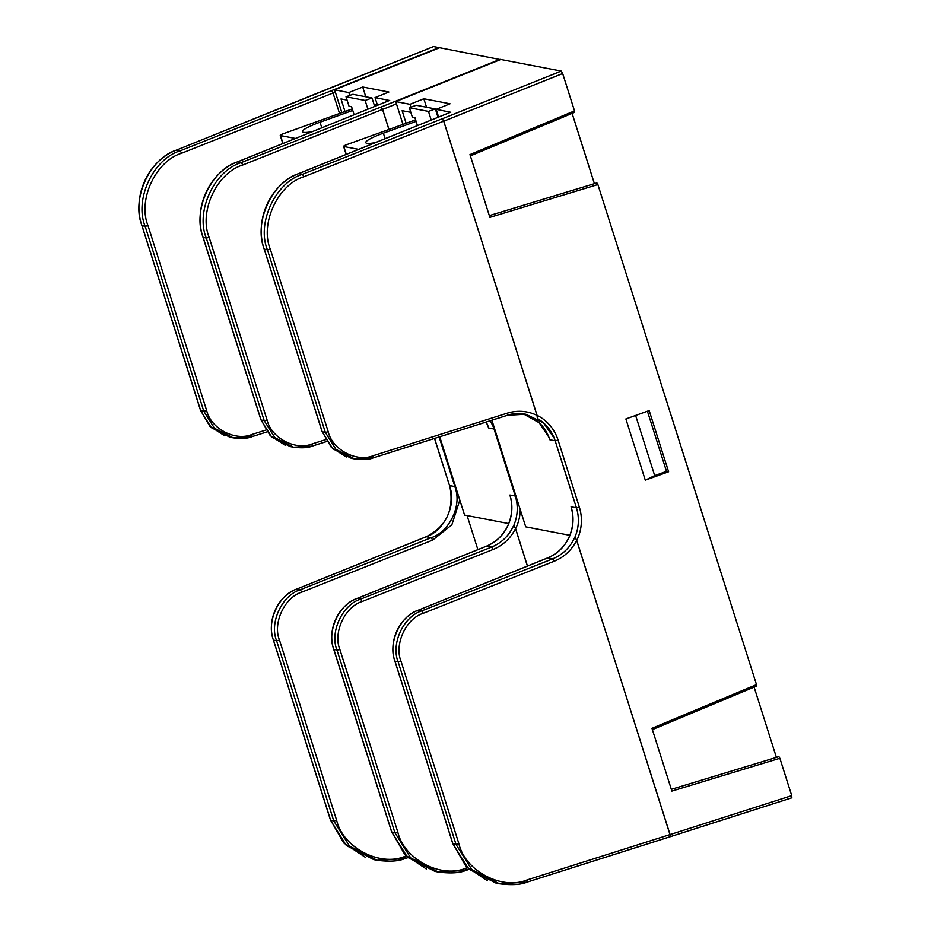 <?xml version="1.0" encoding="UTF-8"?>
<svg xmlns="http://www.w3.org/2000/svg" width="931" height="931" viewBox="0 0 931 931"><rect width="100%" height="100%" fill="white"/><g stroke="black" fill="none" stroke-linecap="round" stroke-linejoin="round"><path stroke-width="1.4" d="M295.453 138.451L280.475 135.565A5.19 0.745 162.4 0 1 280.254 135.437A5.19 0.745 162.4 0 1 283.711 133.587L352.267 108.904M374.134 104.668L377.404 105.296M312.467 131.574A26.44 3.817 162.4 0 1 302.412 131.678A26.44 3.817 162.4 0 1 320.02 122.217L352.756 110.44M366.698 109.66L365.569 109.439L365.755 110.033M374.693 106.425L372.004 97.976L365.127 100.455L367.896 109.171M365.127 100.455L346.018 96.777L349.032 106.262L351.592 106.751L354.129 114.734M372.004 97.976L352.896 94.299L346.018 96.777M548.918 437.233A40.557 38.776 -79.1 0 1 549.814 439.758L548.894 437.372C545.45 428.679 539.817 422.034 531.985 417.449L523.21 413.818L539.177 422.732L548.918 437.233C545.473 428.632 539.864 422.046 532.078 417.484M537.012 415.366L537.385 418.508L537.071 415.342L443.75 121.181L442.318 118.749L443.691 121.158L303.925 176.727C277.938 184.524 259.784 223.638 270.293 249.159L328.224 431.763C332.297 449.685 356.631 462.591 373.273 455.678L507.232 413.166C517.485 410.071 527.412 410.804 537.012 415.366L443.691 121.158M596.922 182.918L597.877 184.547L489.881 217.365L469.969 154.593L574.52 110.894L562.661 73.514L443.75 121.181M778.921 756.647L779.875 758.276L671.879 791.094L651.968 728.321L756.507 684.622L597.877 184.547M569.807 535.313L525.712 526.83L491.894 420.23M438.606 117.027L436.174 109.346L450.034 103.783L423.838 98.756L409.977 104.307L395.745 101.572L402.983 124.405M395.745 101.572L500.797 59.468L561.23 71.082L562.661 73.514M537.385 418.508C545.194 423.07 550.826 429.656 554.282 438.268L543.495 422.86L525.817 414.225L507.383 415.284M669.994 834.583L670.122 836.748L527.074 882.134A2.432 0.594 -107.6 0 1 526.993 882.146L499.493 883.798L471.808 869.612L456.062 844.487L398.142 661.883C390.729 643.915 403.519 616.369 421.801 610.864L552.735 558.821C562.918 554.573 570.319 547.3 574.939 536.978L576.673 540.376C571.622 550.174 564.139 557.122 554.201 561.23L423.268 613.285C406.067 618.452 394.057 644.345 401.005 661.231L458.936 843.835C465.104 870.904 501.856 890.408 527.004 879.97L669.994 834.583L576.673 540.376M554.201 561.23L552.735 558.821L547.8 557.867A2.432 0.652 -112 0 0 547.684 557.878C557.692 553.654 564.977 546.392 569.539 536.081L569.702 535.977C565.152 546.299 557.855 553.608 547.8 557.867L418.31 610.201C400.214 615.728 387.622 643.309 395.012 661.278L452.943 843.893L468.607 869.007L496.095 883.147M569.702 535.977L569.481 536.07C573.135 527.342 573.868 518.404 571.681 509.257L571.075 506.778A40.557 38.776 -79.1 0 1 569.644 535.965M670.064 834.595L791.734 795.644L791.85 797.809L670.087 836.76L670.064 834.595L576.743 540.434L574.939 536.978M410.839 112.348L402.134 110.684L406.125 123.276M409.977 104.307L410.897 107.181M450.639 112.232L436.174 109.346M668.598 471.773L649.186 410.571L625.876 418.962L645.288 480.163L668.598 471.773L666.503 471.365L654.691 475.613L645.288 480.163M791.734 795.644L779.875 758.276M574.52 110.894L574.066 111.825M594.409 183.675L572.111 113.373M756.507 684.622L756.065 685.553M776.407 757.403L754.11 687.101M647.417 411.211L666.503 471.365M635.617 415.459L654.691 475.613M423.838 98.756L426.538 107.228M373.273 455.678A2.432 0.594 72.4 0 1 373.354 457.854A2.432 0.594 72.4 0 1 373.261 457.854L354.699 458.971L335.986 449.394L325.35 432.415L267.418 249.799C256.467 223.207 275.378 182.441 302.459 174.306L442.26 118.737M437.035 117.725L298.77 173.597C271.98 181.789 253.36 222.614 264.299 249.205L322.219 431.809L332.809 448.777L351.371 458.331L354.688 458.971C363.078 459.984 369.293 459.611 373.354 457.854L507.314 415.331A2.432 0.594 -107.6 0 0 507.232 413.166M477.882 549.627L467.083 515.565M459.833 500.11L451.849 524.816L432.682 540.096L301.749 592.151C284.549 597.318 272.527 623.211 279.486 640.097L336.661 820.339C342.829 847.408 379.58 866.912 404.729 856.462L406.149 856.008M339.536 113.489L333.042 93.03L331.564 90.633L438.955 47.586L433.602 46.55L326.013 89.667M335.335 92.111L181.65 153.219C155.663 161.028 137.509 200.13 148.017 225.651L206.694 410.629C210.778 428.551 235.112 441.457 251.754 434.544L265.789 430.087M434.568 438.42L449.557 485.645A40.557 38.776 -79.1 0 1 450.278 488.228C456.074 505.964 443.552 531.264 426.27 536.733L296.791 589.067C278.683 594.595 266.103 622.176 273.493 640.144L330.668 820.386L346.332 845.499L373.82 859.639M407.871 857.66L404.799 858.638A2.432 0.594 -107.6 0 1 404.717 858.638L377.218 860.291L349.532 846.116L333.787 820.979L276.612 640.749C269.21 622.781 281.988 595.235 300.282 589.73L431.216 537.687C448.695 532.253 461.439 506.988 455.631 489.252A40.557 38.776 100.9 0 0 454.91 486.68L439.141 436.965M251.754 434.544A2.432 0.594 72.4 0 1 251.836 436.72A2.432 0.594 72.4 0 1 251.742 436.72L233.181 437.838L214.456 428.26L203.819 411.281L145.143 226.303C134.192 199.7 153.103 158.945 180.183 150.799L331.564 90.633M326.199 89.597L176.506 150.1C149.705 158.293 131.085 199.106 142.024 225.698L200.7 410.676L211.29 427.643L229.852 437.198L233.169 437.838C241.548 438.85 247.774 438.478 251.836 436.72L267.046 431.891L251.905 436.674M486.25 422.022L487.786 425.49A40.557 38.776 -79.1 0 1 488.67 428.004L486.18 422.046M508.663 523.559L464.581 515.087L439.735 436.779M377.474 105.273L375.03 97.592L388.89 92.029L362.706 87.002L348.846 92.553L334.613 89.818L341.852 112.651M334.613 89.818L439.653 47.714L500.459 59.607M493.139 426.514L490.323 420.731L493.139 426.514A40.557 38.776 100.9 0 1 494.035 429.028L494.675 428.993M469.003 869.414L465.942 870.392A2.432 0.594 -107.6 0 1 465.861 870.392L438.35 872.044L410.664 857.87L394.93 832.733L336.999 650.129C329.597 632.161 342.375 604.615 360.669 599.122L491.603 547.067C501.774 542.82 509.176 535.546 513.807 525.235L515.53 528.622C510.491 538.421 503.008 545.368 493.069 549.476L362.136 601.531C344.935 606.698 332.914 632.591 339.873 649.477L397.805 832.081C403.973 859.15 440.724 878.666 465.861 868.216L467.292 867.762M493.069 549.476L491.603 547.067L486.657 546.113A2.432 0.652 -112 0 0 486.552 546.125C496.56 541.9 503.846 534.638 508.407 524.328L508.559 524.223C504.008 534.557 496.712 541.854 486.657 546.113L357.178 598.447C339.07 603.975 326.49 631.555 333.88 649.524L391.8 832.139L407.475 857.253L434.963 871.393M508.559 524.223L508.349 524.316C511.992 515.588 512.725 506.65 510.549 497.503L509.932 495.036A40.557 38.776 -79.1 0 1 508.501 524.211M527.47 566.048L515.611 528.68L513.807 525.235M347.077 100.094L341.002 98.93L344.994 111.522M348.846 92.553L349.753 95.428M389.507 100.478L375.03 97.592M388.972 129.444L382.618 109.427L381.128 106.984L382.548 109.404L242.782 164.973C216.795 172.782 198.64 211.884 209.161 237.405L267.081 420.009C271.165 437.931 295.499 450.837 312.141 443.924L325.582 439.665M527.412 566.071L515.53 528.622M388.914 129.467L382.548 109.404M362.706 87.002L365.534 95.905L364.033 96.44M312.141 443.924A2.432 0.594 72.4 0 1 312.211 446.1A2.432 0.594 72.4 0 1 312.129 446.1L293.568 447.217L274.843 437.64L264.206 420.661L206.286 238.045C195.324 211.453 214.246 170.699 241.315 162.553L381.128 106.984M375.891 105.971L237.638 161.854C210.848 170.036 192.228 210.86 203.156 237.452L261.087 420.056L271.677 437.035L290.228 446.577L293.544 447.217C301.935 448.23 308.149 447.858 312.211 446.1L326.7 441.503M487.786 425.49L486.238 422.022M358.644 149.367L343.83 146.528A5.19 0.745 162.4 0 1 343.597 146.388A5.19 0.745 162.4 0 1 347.054 144.538L415.622 119.855M437.477 115.619L438.21 115.758M375.368 142.618A26.44 3.817 162.4 0 1 365.755 142.629A26.44 3.817 162.4 0 1 383.363 133.18L416.11 121.391M429.878 120.588L429.086 120.902M438.001 117.271L435.359 108.927L428.481 111.406L431.216 120.041M428.481 111.406L409.372 107.728L412.375 117.225L414.947 117.713L417.449 125.604M435.359 108.927L416.25 105.261L409.372 107.728M282.989 143.49L280.475 135.565M320.02 122.217L321.789 127.803M571.075 506.778L576.429 507.814L555.167 440.782A40.557 38.776 100.9 0 0 554.282 438.268M549.814 439.758L555.167 440.782L558.088 440.119L579.35 507.151A42.989 41.104 -79.1 0 1 576.743 540.434M537.071 415.342A42.989 41.104 -79.1 0 1 558.088 440.119M574.997 536.989A40.557 38.776 100.9 0 0 576.429 507.814L579.35 507.151M270.293 249.159L267.418 249.799L264.195 249.147L322.114 431.751L325.35 432.415L328.224 431.763M450.825 112.162L436.965 117.713M436.93 117.737L298.665 173.608A2.432 0.652 -112 0 1 298.77 173.597L302.459 174.306L303.925 176.727M442.318 118.749L561.23 71.082M791.757 797.809L670.262 836.701M670.029 836.748L527.144 882.088M401.005 661.231L398.142 661.883L394.953 661.103M423.268 613.285L421.801 610.864L418.31 610.201A2.432 0.652 -112 0 0 418.205 610.212C399.096 617.393 388.134 641.459 394.907 661.219L452.838 843.823L456.062 844.487L458.936 843.835M525.806 414.225C517.601 413.213 511.433 413.585 507.314 415.331A2.432 0.594 -107.6 0 1 507.22 415.342L373.424 457.808M499.516 883.798L499.516 883.798C511.701 885.311 520.883 884.764 527.074 882.134A2.432 0.594 -107.6 0 0 527.004 879.97M418.124 610.27A2.432 0.652 -112 0 1 418.205 610.212L547.684 557.878A2.432 0.652 -112 0 0 547.603 557.948M487.507 880.749L466.059 866.493L452.885 843.719M264.241 249.031L264.195 249.147C254.151 219.891 270.397 184.233 298.665 173.608A2.432 0.652 -112 0 0 298.583 173.678M346.309 456.981L331.331 447.357L322.173 431.635M148.017 225.651L145.143 226.303L141.919 225.639L200.596 410.618L203.819 411.281L206.694 410.629M433.497 46.562L176.39 150.112A2.432 0.652 -112 0 1 176.506 150.1L180.183 150.799L181.65 153.219M407.848 857.637L404.88 858.591M279.486 640.097L276.612 640.749L273.388 640.086L330.563 820.327L333.787 820.979L336.661 820.339M450.278 488.228L449.452 485.586L455.55 486.645M432.682 540.096L431.216 537.687L426.27 536.733A2.432 0.652 68 0 0 426.165 536.745C445.856 526.806 453.863 510.619 450.173 488.17M273.388 640.086C266.603 620.325 277.578 596.259 296.686 589.079A2.432 0.652 68 0 1 296.791 589.067L300.282 589.73L301.749 592.151M373.796 859.627L377.241 860.291C389.426 861.803 398.608 861.256 404.799 858.638A2.432 0.594 -107.6 0 0 404.729 856.462M176.39 150.112C148.122 160.737 131.876 196.383 141.919 225.639L141.966 225.523M224.778 435.848L209.812 426.223L200.642 410.501M330.61 820.211L343.783 842.997L365.231 857.242M434.498 438.443L449.498 485.482M426.084 536.815A2.432 0.652 68 0 1 426.165 536.745L296.686 589.079M509.932 495.036L515.297 496.06L494.035 429.028L488.67 428.004M513.865 525.247A40.557 38.776 100.9 0 0 515.297 496.06L515.937 496.025M209.161 237.405L206.286 238.045L203.051 237.393L260.983 419.997L264.206 420.661L267.081 420.009M396.478 103.865L382.618 109.427M520.266 509.641A42.989 41.104 -79.1 0 1 515.611 528.68M389.693 100.408L375.833 105.959M375.787 105.983L237.533 161.854A2.432 0.652 -112 0 1 237.638 161.854L241.315 162.553L242.782 164.973M381.186 106.995L500.098 59.328M468.991 869.391L466.012 870.334M339.873 649.477L336.999 650.129L333.822 649.349M362.136 601.531L360.669 599.122L357.178 598.447A2.432 0.652 -112 0 0 357.073 598.458C337.965 605.639 326.99 629.705 333.775 649.466L391.695 832.07L394.93 832.733L397.805 832.081M326.688 441.48L312.281 446.054M438.385 872.044L438.385 872.044C450.569 873.557 459.751 873.01 465.942 870.392A2.432 0.594 -107.6 0 0 465.861 868.216M356.98 598.528A2.432 0.652 -112 0 1 357.073 598.458L486.552 546.125A2.432 0.652 -112 0 0 486.471 546.194M426.375 868.995L404.927 854.739L391.753 831.965M203.109 237.277L203.051 237.393C193.008 208.137 209.266 172.491 237.533 161.854A2.432 0.652 -112 0 0 237.452 161.924M285.165 445.227L270.199 435.615L261.029 419.893M346.309 154.36L343.83 146.528M383.363 133.18L385.108 138.672M282.826 143.549L280.254 135.437M499.493 883.798L496.072 883.135M756.6 686.054L652.387 729.613M778.863 756.647L671.321 789.337M574.602 112.325L470.388 155.884M596.864 182.918L489.334 215.608M450.72 112.162L436.86 117.725M438.35 872.044L434.94 871.381M389.589 100.42L375.728 105.971M346.146 154.418L343.597 146.388"/></g></svg>
